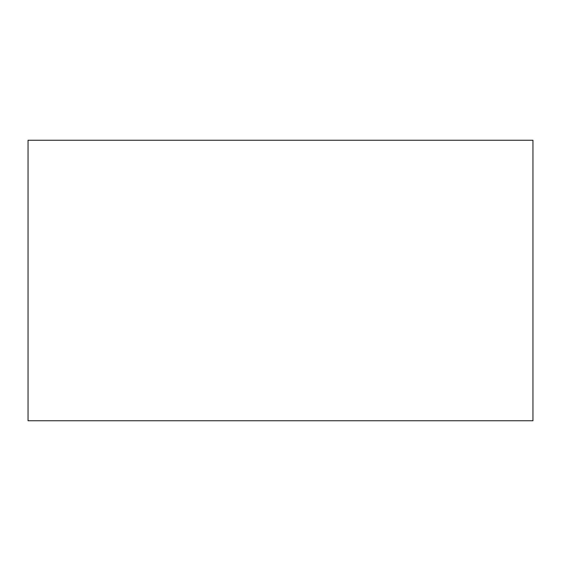 <?xml version="1.0" encoding="UTF-8"?>
<svg xmlns="http://www.w3.org/2000/svg" width="561" height="561" viewBox="0 0 561 561"><rect width="100%" height="100%" fill="white"/><g stroke="black" fill="none" stroke-linecap="round" stroke-linejoin="round"><path stroke-width="0.42" stroke-dasharray="2.81 2.1" d="M28.05 140.25L28.05 420.75L532.95 420.75L532.95 140.25L28.05 140.25"/><path stroke-width="0.84" d="M532.95 140.25L532.95 420.75L28.05 420.75L28.05 140.25L532.95 140.25"/></g></svg>
